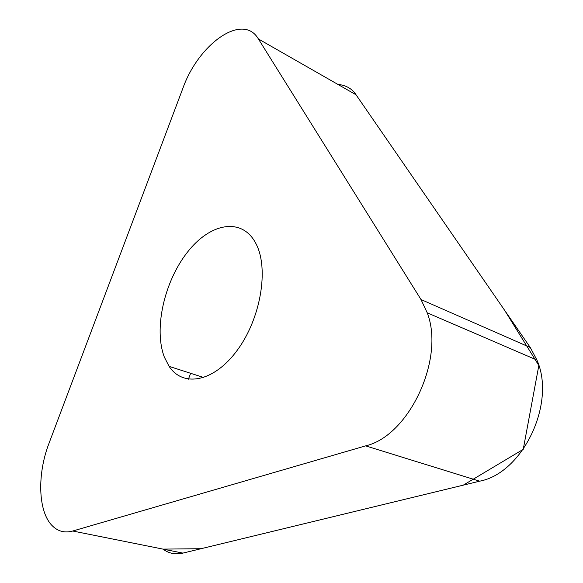 <?xml version="1.0" encoding="UTF-8"?>
<svg xmlns="http://www.w3.org/2000/svg" width="583" height="583" viewBox="0 0 583 583"><rect width="100%" height="100%" fill="white"/><g stroke="black" fill="none" stroke-linecap="round" stroke-linejoin="round"><path stroke-width="0.87" d="M164.37 357.168C153.562 329.045 164.209 281.742 187.311 252.352C210.215 222.626 242.506 216.752 256.134 244C269.091 268.982 260.645 318.69 237.281 350.23C214.078 382.04 183.135 387.731 169.114 366.372L164.37 357.168M420.992 299.531L258.4 38.966C242.827 12.119 198.431 43.856 182.734 88.689L48.994 443.342C36.933 474.445 38.026 512.391 52.623 526.099C58.242 531.507 64.946 533.139 72.744 531.018L365.636 445.871C409.018 435.909 445.164 358.727 427.215 312.809L420.992 299.531L530.29 347.519L536.928 360.061C556.255 403.232 522.82 473.119 479.671 481.179L182.916 553.107C175.476 554.812 168.83 553.478 162.978 549.113L201.113 548.698L463.245 485.165L523.235 449.34L538.83 365.505L504.557 310.192L356.045 94.789L530.29 347.519M188.418 379.19L190.641 373.302M337.805 84.36C346.062 85.249 352.139 88.725 356.045 94.789L258.4 38.966M72.744 531.018L182.916 553.107M479.671 481.179L365.636 445.871M427.215 312.809L536.928 360.061M169.114 366.372L203.853 377.551"/></g></svg>
